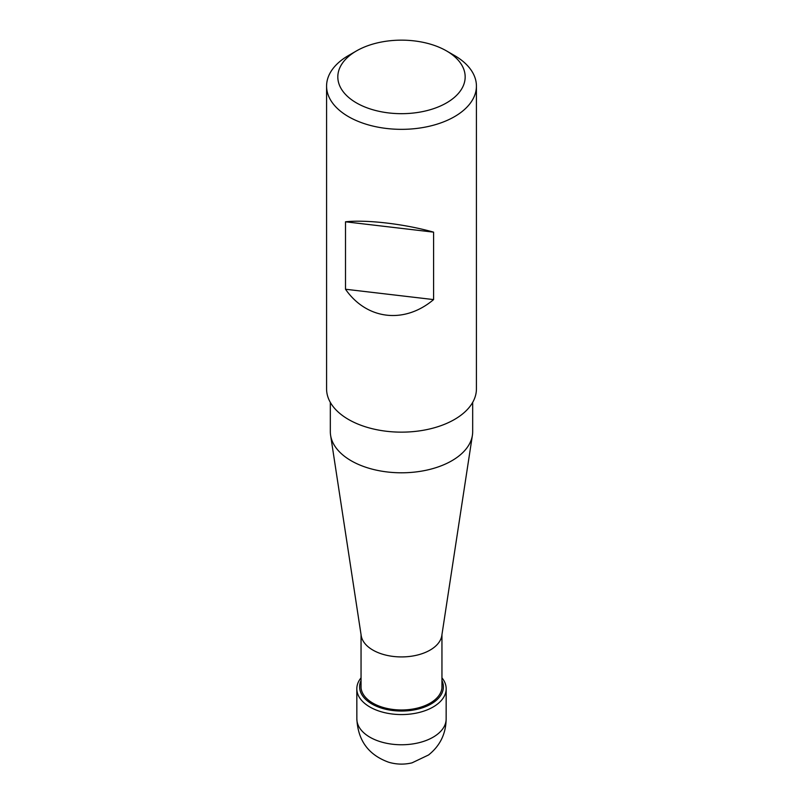 <?xml version="1.0" encoding="UTF-8"?>
<svg xmlns="http://www.w3.org/2000/svg" width="803" height="803" viewBox="0 0 803 803"><rect width="100%" height="100%" fill="white"/><g stroke="black" fill="none" stroke-linecap="round" stroke-linejoin="round"><path stroke-width="1.2" d="M330.324 402.393L330.324 431.703A71.176 41.094 0 0 0 330.605 435.316L361.199 635.625A40.451 23.357 0 0 0 401.5 656.924A40.451 23.357 0 0 0 441.801 635.625L472.395 435.316A71.176 41.094 0 0 0 472.676 431.703L472.676 402.393M330.605 435.316A71.176 41.094 0 0 0 401.5 472.796A71.176 41.094 0 0 0 472.395 435.316M446.528 50.92L454.478 55.507A74.92 43.252 180 0 1 476.42 86.092L476.42 388.883A74.92 43.252 180 0 1 401.5 432.144A74.92 43.252 180 0 1 326.58 388.883L326.58 86.092A74.92 43.252 180 0 1 328.086 77.459A74.92 43.252 180 0 1 348.522 55.507L356.472 50.92A63.678 36.767 180 0 1 446.528 50.92A63.678 36.767 180 0 1 419.849 112.119A63.678 36.767 180 0 1 339.097 69.58A63.678 36.767 180 0 1 356.472 50.92M476.42 86.092A74.92 43.252 180 0 1 401.5 129.343A74.92 43.252 180 0 1 326.58 86.092M433.59 232.147L433.59 299.589C404.431 324.271 366.77 319.845 345.501 289.241L345.501 221.799C366.77 219.51 404.431 223.937 433.59 232.147L345.501 221.799M433.59 299.589L345.501 289.241M441.951 685.411A40.511 23.387 180 0 1 401.5 709.982A40.511 23.387 180 0 1 361.049 685.411M441.951 680.573A41.897 24.19 180 0 1 401.5 711.046A41.897 24.19 180 0 1 361.049 680.573M441.951 677.832A44.677 25.796 180 0 1 446.177 689.034A44.677 25.796 180 0 1 401.5 714.57A44.677 25.796 180 0 1 356.823 689.034A44.677 25.796 180 0 1 358.539 681.687A44.677 25.796 180 0 1 361.049 677.832M446.177 689.034L446.147 718.745A44.647 25.776 180 0 1 401.5 744.762A44.647 25.776 180 0 1 356.853 718.745L356.823 689.034M441.951 687.769L441.951 634.601M361.049 687.769L361.049 634.601M446.147 718.745C446.006 733.641 440.144 745.716 428.561 754.971L412.019 762.85C404.19 764.717 396.401 764.506 388.642 762.218C368.487 754.93 357.887 740.446 356.853 718.745"/></g></svg>
